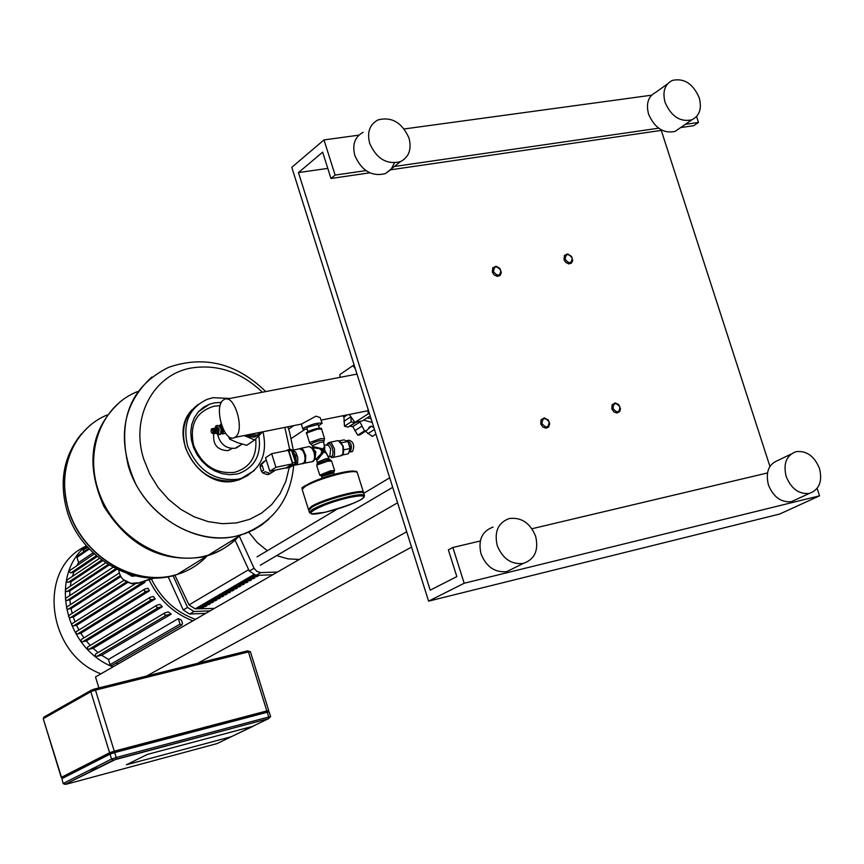 <?xml version="1.0" encoding="UTF-8"?>
<svg xmlns="http://www.w3.org/2000/svg" width="864" height="864" viewBox="0 0 864 864"><rect width="100%" height="100%" fill="white"/><g stroke="black" fill="none" stroke-linecap="round" stroke-linejoin="round"><path stroke-width="1.3" d="M231.206 736.733L253.314 726.181L147.344 754.423L126.425 764.77L231.206 736.733L126.425 764.77L147.344 754.423L253.314 726.181L231.206 736.733M98.896 687.917L95.515 676.966L397.58 502.783M91.152 690.271L44.323 716.872L43.502 718.535L90.817 691.708L95.483 690.109L248.454 651.942L247.45 650.894L197.608 663.325L411.556 547.106M406.717 531.76L146.642 676.026L94.64 688.986M197.608 663.325L146.642 676.026M63.137 777.157L61.506 777.276L109.598 752.738L114.275 751.162L266.814 710.91L268.726 710.597L266.987 711.504M270.616 716.699L268.715 717.023L268.531 718.664L270.616 716.699L269.147 711.947L267.235 712.271L114.707 752.566L110.03 754.142L61.927 778.637L63.126 783.551L61.927 778.637M97.772 767.923L89.737 770.072M63.364 777.892L63.299 776.671L110.354 752.674L115.031 751.108L266.89 711.212L268.715 717.023L116.219 757.49L116.1 759.175L268.531 718.664L217.08 743.591L66.118 784.274M90.256 769.802L98.302 767.664M372.244 422.464L363.647 420.131M371.077 418.748L367.211 417.841M375.926 434.138L372.287 436.428L365.45 431.276M360.666 434.322L357.707 435.164L352.782 426.6L349.844 426.222L356.162 422.14M355.428 422.496L348.041 427.162L344.455 426.2L343.948 417.074L342.662 415.789M350.903 416.729L351.173 421.837L354.942 422.712L355.903 422.194M351.173 421.837L344.455 426.2M358.895 421.589L359.964 421.978L364.478 430.866L366.239 430.78L371.401 426.2L368.615 427.982M364.478 430.866L357.707 435.164M347.36 414.85L343.948 417.074M359.964 421.978L352.782 426.6M371.401 426.2L373.907 427.723M370.181 415.919L362.534 420.854L354.953 422.388L349.283 414.461M339.995 377.352L339.887 374.555L352.998 365.58L355.309 368.766M354.24 365.342L352.998 365.58M368.064 409.19L368.215 413.824L354.953 422.388M369.446 413.575L368.215 413.824M540.767 423.954L542.819 427L545.94 428.188L548.564 427.075L549.72 423.781L548.24 419.936L544.244 417.884L541.058 419.785L540.767 423.954M541.944 423.544C542.624 417.604 545.022 417.085 549.158 422.01C548.489 427.95 546.091 428.458 541.944 423.544M611.831 408.877L613.84 411.869L616.853 413.057L619.693 411.62L620.492 408.737L618.635 404.514L615.168 402.926L612.09 404.773L611.831 408.877M612.997 408.478C613.613 402.646 615.935 402.149 619.963 406.998C619.358 412.819 617.036 413.316 612.997 408.478M492.34 272.084L494.068 274.849L497.318 276.415L500.062 275.53L501.358 272.624L499.802 268.283L496.087 266.242L492.772 267.797L492.34 272.084M493.506 271.652C494.219 265.842 496.638 265.421 500.785 270.4C500.083 276.21 497.664 276.631 493.506 271.652M564.008 259.654L565.682 262.364L568.825 263.909L571.482 263.077L572.692 260.701L571.601 256.457L567.626 253.93L564.408 255.431L564.008 259.654M565.164 259.232C565.812 253.519 568.156 253.109 572.195 258.012C571.558 263.725 569.214 264.125 565.164 259.232M306.85 427.972L307.454 427.216L318.2 424.483L319.367 428.188M235.127 437.173C245.603 431.114 234.349 392.882 224.068 399.568L223.495 399.935C213.17 406.307 224.392 444.042 234.652 437.454L235.127 437.173M301.471 424.051L316.03 416.167L320.155 417.582L322.099 423.166M318.6 425.768L322.132 423.295C318.222 422.474 312.163 424.008 303.934 427.918L302.886 429.073L307.26 429.257M221.519 425.131L220.18 424.948L219.51 425.704M221.173 433.609L222.804 433.847L223.776 430.38M219.758 425.93L221.324 426.762L222.426 429.559L222.286 432.378L221.303 433.296M216.605 425.66L217.987 425.38L221.152 428.522L220.504 434.354L219.899 434.473M214.952 427.918L216 425.779L219.164 428.922L218.516 434.754L216.086 433.307M216.151 427.702L218.376 429.473L217.631 432.983M215.406 428.047L217.652 429.613L217.274 433.048L216.648 433.048M214.283 428.274L216.54 429.84L215.536 433.264M213.17 428.49L215.417 430.056L214.423 433.49M211.54 429.052L212.252 428.587L214.304 430.283L213.3 433.706M212.998 430.639L212.501 433.555L211.129 431.957L211.291 429.214L212.998 430.639M249.286 434.527L256.684 435.11L262.84 431.806M259.708 432.432L253.757 433.631M244.544 435.478L246.758 436.46L254.513 437.108L261.544 432.94M241.261 444.647L235.084 448.297C226.13 448.837 220.352 444.355 217.75 434.851M219.564 425.747L220.018 425.11M220.104 425.002L221.119 423.868M228.463 436.374L229.77 439.247L237.665 442.703L246.737 445.316L254.653 439.938L244.091 435.564M261.695 432.821L254.653 439.938M231.671 437.929L229.77 439.247M220.612 427.183L221.584 431.827M107.222 414.958C71.14 429.635 54.281 476.14 71.204 517.277C87.696 558.544 134.082 584.842 172.422 575.726L177.131 574.474C188.892 570.856 198.914 564.667 207.198 555.887C198.914 564.667 188.892 570.856 177.131 574.474L172.422 575.726C134.082 584.842 87.696 558.544 71.204 517.277C54.281 476.14 71.14 429.635 107.222 414.958M237.848 536.944C229.446 545.864 219.272 552.15 207.338 555.8L202.554 557.053C161.514 562.907 128.606 545.994 103.831 506.293C85.039 463.741 90.58 428.814 120.452 401.533M238.918 536.274C230.504 545.206 220.331 551.502 208.386 555.152L203.602 556.405C164.538 565.607 117.137 538.358 100.343 495.958C83.106 453.676 100.483 406.21 137.365 391.651M236.282 536.155L245.376 533.498L253.454 529.934L260.971 525.409L267.829 519.988L260.971 525.409L253.454 529.934L245.376 533.498L236.282 536.155C199.94 544.482 155.898 522.104 135.778 484.078C116.413 440.629 121.748 404.946 151.794 377.028C121.748 404.946 116.413 440.629 135.778 484.078C155.898 522.104 199.94 544.482 236.282 536.155M289.181 467.737L285.833 481.367L279.979 493.765L271.814 504.468L261.608 513.097L249.707 519.329L236.509 522.914L222.502 523.703L208.181 521.64L194.065 516.769L180.684 509.274L168.556 499.392L158.112 487.49L149.785 474.023L143.867 459.475C130.01 417.582 153.641 373.885 192.024 367.902C217.89 364.133 241.358 372.233 262.429 392.213M284.828 427.388L289.688 449.453M213.808 433.76C212.609 444.474 217.264 450.112 227.794 450.652L232.081 448.513M294.203 464.692L295.736 463.536M291.514 449.744L292.55 450.274L296.266 462.143L295.866 455.965L292.907 451.429M295.218 465.134L294.106 464.756L296.168 464.918L297.67 462.758L297.778 457.218L295.553 451.894L292.518 450.187M302.227 463.644L304.268 462.391L305.111 459.119L304.668 454.896L302.789 450.641L299.83 448.708L293.004 450.166M265.529 460.393L262.57 463.504L260.442 464.908L263.822 461.527M260.442 464.908L260.075 466.852L262.202 465.458L263.66 470.135L261.533 471.528L260.075 466.852M267.419 474.66L263.002 473.094L265.14 471.701L269.557 473.267L267.419 474.66L273.316 471.528M261.533 471.528L263.002 473.094M269.806 471.258L265.572 457.726L271.652 453.708L275.908 467.294L269.806 471.258L286.416 467.77L292.561 463.817L275.908 467.294M292.561 463.817L288.317 450.274L271.652 453.708M291.222 449.788L291.719 450.338M288.014 449.809L290.38 449.312L291.827 450.371L295.445 462.208M286.567 450.641L287.766 449.852L288.878 450.911L291.481 450.371L295.542 462.24L295.034 464.152L289.883 467.456M288.878 450.911L292.594 462.791L292.388 464.713L286.999 468.191L286.189 467.824M295.564 462.294L296.266 462.143L295.51 463.676M346.486 440.932L346.842 440.683C351.346 442.498 352.469 446.245 350.233 451.926L348.916 452.099M347.663 440.51L349.142 440.208C353.646 442.022 354.78 445.759 352.534 451.44L351.594 451.678M348.257 442.616L350.039 446.526L349.477 450.403M339.282 440.845L343.98 439.873L347.922 441.536L350.114 448.492L348.354 453.773L342.306 455.036M341.507 442.703L347.922 441.536M343.775 449.215L343.948 449.777L350.114 448.492M316.71 459.356L317.639 459.67L323.773 452.034L326.376 453.276L328.914 458.579M312.401 445.662L320.684 442.184L323.752 442.163L324.41 447.012L322.78 448.859L313.567 446.677L313.103 447.649M312.433 447.79L319.28 448.524L321.851 450.738L320.987 453.956L315.976 459.14M328.266 456.516L324.702 450.155L324.616 444.906M324.702 450.155L323.298 450.425L324.907 447.358M323.773 452.034L323.298 450.425L326.376 453.276M321.851 450.738L323.298 450.425L320.987 453.956M322.78 448.859L323.298 450.425L319.529 448.027M308.783 510.516L311.731 507.298C323.212 499.856 365.224 488.765 363.841 493.517L364.424 495.353M321.613 475.589L333.32 471.982L333.493 472.532M321.624 476.539L333.85 472.759L334.357 474.39M308.75 509.89L308.416 509.36L311.45 506.434C322.942 498.971 364.943 487.901 363.571 492.642L363.517 492.966M93.085 552.809L78.581 562.626L76.81 565.736M97.211 556.492L73.872 572.173L72.414 576.45M102.611 560.725L71.075 581.731L70.297 586.3M109.112 565.067L69.844 590.944L69.725 595.663M116.856 569.29L69.898 599.886L70.416 604.681M120.809 576.558L71.075 608.591L72.209 613.397M127.753 582.422L73.3 617.047L75.06 621.842M144.396 581.202L144.925 582.368L76.55 625.277L78.959 630.007M149.461 590.792L145.001 591.527L144.126 590.328L144.655 589.075L147.96 588.244L149.461 590.792L80.87 633.258L83.981 637.891M155.207 598.946L150.692 599.854L149.526 598.558L150.066 597.305L153.317 596.484L155.207 598.946L86.335 640.948L90.266 645.44M162.335 606.755L157.356 607.781L156.2 606.485L156.74 605.232L159.991 604.4L162.335 606.755L93.15 648.313L98.075 652.601M171.245 614.12L165.564 615.33L164.473 614.336L164.948 612.781L168.296 611.928L171.245 614.12L101.66 655.258L108.432 659.448L178.319 618.592L181.516 620.266L182.52 623.495L181.764 625.126L111.704 665.636L110.041 664.664L108.432 659.448M116.154 663.055L118.206 663.833L188.579 623.3M178.319 618.592L180.025 624.1L181.764 625.126M73.872 572.173L70.438 572.821L69.401 571.903L69.606 570.618L94.284 553.921M71.075 581.731L67.468 582.26L66.625 581.159L67.1 579.971L99.457 558.338M69.844 590.944L66.258 591.484L65.416 590.371L65.891 589.183L105.667 562.864M69.898 599.886L66.258 600.448L65.416 599.335L65.912 598.136L113.011 567.313M71.075 608.591L67.349 609.174L66.506 608.051L67.003 606.852L119.286 573.037M144.925 582.368L141.566 583.135L140.108 582.52M76.55 625.277L72.511 625.946L71.669 624.823L72.176 623.624L135.41 583.74M80.87 633.258L76.853 634.079L75.74 632.858L76.259 631.66L144.461 589.226M86.335 640.948L81.994 641.855L80.957 640.915L81.41 639.436L149.882 597.456M93.15 648.313L88.355 649.339L87.318 648.4L87.782 646.92L156.557 605.372M101.66 655.258L96.196 656.456L95.159 655.506L95.623 654.026L164.765 612.922M73.3 617.047L69.433 617.674L68.602 616.55L69.098 615.352L124.038 580.252M86.346 545.756C48.568 575.251 64.454 648.475 113 666.878M78.581 562.626L76.982 557.431L77.62 555.952L88.7 548.381M83.657 551.826L83.149 550.174L83.776 548.694L86.994 546.491M85.709 546.307C36.871 568.339 46.624 653.659 100.937 673.844M201.884 607.651L202.154 608.494L197.068 608.44L198.515 607.597L203.602 607.651L202.154 608.494M205.178 605.729L205.448 606.582L200.351 606.528L201.809 605.675L206.906 605.729L205.448 606.582M208.494 603.796L208.753 604.649L203.656 604.595L205.124 603.742L210.222 603.796L208.753 604.649M211.82 601.852L212.08 602.716L206.982 602.662L208.451 601.798L213.559 601.852L212.08 602.716M215.158 599.897L215.428 600.772L210.308 600.707L211.788 599.843L216.907 599.908L215.428 600.772M218.516 597.942L218.786 598.817L213.667 598.752L215.147 597.888L220.277 597.942L218.786 598.817M221.897 595.976L222.167 596.851L217.037 596.786L218.527 595.912L223.668 595.976L222.167 596.851M225.288 593.989L225.558 594.875L220.417 594.81L221.918 593.935L227.07 594L225.558 594.875M228.69 592.002L228.971 592.888L223.819 592.823L225.331 591.937L230.483 592.013L228.971 592.888M232.124 590.004L232.394 590.9L227.232 590.825L228.755 589.939L233.917 590.015L232.394 590.9M235.559 587.995L235.84 588.892L230.666 588.816L232.2 587.93L237.373 588.006L235.84 588.892M239.026 585.976L239.306 586.883L234.122 586.807L235.656 585.911L240.84 585.986L239.306 586.883M242.503 583.945L242.784 584.852L237.589 584.777L239.134 583.88L244.328 583.956L242.784 584.852M245.992 581.904L246.283 582.822L241.078 582.736L242.622 581.839L247.828 581.915L246.283 582.822M249.512 579.852L249.793 580.77L244.588 580.694L246.143 579.787L251.348 579.874L249.793 580.77M253.033 577.8L253.325 578.718L248.108 578.632L249.674 577.724L254.891 577.811L253.325 578.718M256.586 575.726L256.878 576.655L251.651 576.569L253.217 575.651L258.444 575.737L256.878 576.655M174.863 575.186L189.011 604.876L195.199 608.861L214.412 608.407M205.783 613.375L189.68 614.045L194 611.518L210.146 610.87M194 611.518L187.553 607.435L183.244 609.973L189.68 614.045M183.244 609.973L168.178 576.742M173.038 575.672L187.553 607.435M272.668 574.808L256.003 575.37L260.755 572.594L256.932 571.406L254.059 568.264L249.307 571.061L256.003 575.37M249.307 571.061L234.943 539.87M239.285 536.047L254.059 568.264M260.755 572.594L277.463 572.044M153.025 578.016L137.894 583.211L154.688 578.016M128.326 574.398L127.764 573.718M127.634 573.674L132.246 576.223L135.572 575.899M137.894 583.211L131.933 583.772L123.347 579.658M118.789 570.197C119.858 577.606 124.103 581.99 131.522 583.373L137.506 582.811M248.756 532.148L257.17 542.484L267.354 550.714M276.674 555.606L287.982 558.868L299.311 559.44M796.565 499.306L791.478 501.649C781.11 502.675 773.42 497.092 768.42 484.909C765.385 472.122 768.679 463.914 778.324 460.264L790.949 454.14M786.164 476.485C783.086 463.59 786.391 455.317 796.068 451.656C806.598 450.511 814.406 456.127 819.504 468.515C822.614 481.518 819.234 489.812 809.374 493.409C798.941 494.424 791.208 488.776 786.164 476.485M513.972 568.048L506.844 571.59C494.975 572.821 486.356 566.924 481.021 553.878C477.922 540.13 481.939 531.209 493.063 527.105M497.221 545.519C494.089 531.641 498.118 522.644 509.306 518.519C521.413 517.093 530.194 523.033 535.658 536.339C538.844 550.368 534.708 559.397 523.249 563.436C511.294 564.667 502.621 558.695 497.221 545.519M679.892 128.088L675.13 131.393C663.563 133.812 654.718 128.088 648.594 114.199C645.829 103.583 648.227 96.282 655.808 92.318L667.559 83.851M665.107 102.449C662.299 91.735 664.708 84.391 672.311 80.417C684.029 77.857 692.993 83.624 699.214 97.718C702.054 108.529 699.581 115.906 691.805 119.848C680.173 122.256 671.274 116.456 665.107 102.449M394.416 162.929L391.09 169.42L385.409 173.61C371.909 176.893 361.735 170.899 354.877 155.65C352.069 144.644 354.802 136.868 363.074 132.322M369.706 143.435C366.865 132.332 369.608 124.502 377.924 119.934C391.63 116.435 401.987 122.461 408.974 137.992C411.858 149.234 409.028 157.118 400.464 161.644C386.878 164.916 376.628 158.846 369.706 143.435M428.598 601.15L291.784 167.324L323.989 139.914L335.113 175.079L330.977 178.481L322.661 152.172L298.458 172.584L430.196 590.177L456.829 576.612L448.373 549.86L452.866 547.484L464.184 583.254L428.598 601.15L779.717 514.026L819.547 495.828L464.184 583.254M651.564 95.202L404.212 128.963M358.841 135.162L323.989 139.914M680.627 127.58L693.76 125.669L698.479 122.418L685.336 124.33M658.627 128.196L394.362 166.493M365.947 170.618L335.113 175.079M698.479 122.418L696.578 116.554M662.051 130.28L390.118 169.873M369.803 172.822L330.977 178.481M327.78 168.383L298.458 172.584M769.932 466.42L661.273 130.399M767.47 472.954L531.932 528.746M480.287 540.983L452.866 547.484M819.547 495.828L817.139 488.419M109.598 752.738L90.817 691.708L91.66 689.99L94.5 689.018L91.66 689.99M114.275 751.162L95.483 690.109L94.511 689.018M43.805 717.185L43.254 718.751L61.506 777.276M247.45 650.894L94.63 688.986M266.814 710.91L248.454 651.942L250.387 651.694L268.715 710.575M114.707 752.566L116.219 757.49L111.542 759.067L113.292 760.126L268.531 718.664M66.204 784.253L63.374 783.367L111.542 759.067L110.03 754.142M65.07 784.372L113.292 760.126M63.634 777.762L63.299 776.671M110.354 752.674L110.711 753.851M115.43 752.382L115.031 751.108M264.978 711.526L265.367 712.768M350.86 416.783L343.904 421.319M361.843 426.244L354.856 430.726M374.458 429.484L367.848 433.674M258.185 434.711L254.578 436.547L245.516 435.283M91.519 424.138C66.798 445.478 59.076 473.936 68.342 509.533C81.324 554.742 131.674 586.224 172.336 575.78L177.044 574.528C134.287 589.183 80.309 557.734 67.1 511.132C58.892 481.712 63.623 455.998 81.313 433.998M268.952 518.972L261.878 524.783L254.092 529.6L245.657 533.369L236.38 536.101C194.378 546.674 142.009 513.335 128.326 465.955C117.407 419.126 130.81 386.273 168.534 367.373C204.152 355.115 236.552 363.193 265.756 391.586M221.432 402.365L214.229 402.883L209.574 404.179L198.526 411.599M220.136 405.713L213.926 406.22C196.02 411.772 189.27 424.829 193.644 445.392C201.841 465.199 215.482 474.185 234.554 472.327C250.117 467.683 257.18 456.538 255.722 438.89M236.92 474.044L239.587 473.31C255.139 466.798 261.554 454.28 258.833 435.78M212.641 397.807L207.209 399.319C188.892 408.035 182.358 423.608 187.607 446.051C197.726 470.491 214.553 481.55 238.054 479.239L241.499 478.321L254.329 470.524M198.288 404.374C184.907 414.569 180.63 428.965 185.447 447.584C195.545 471.982 212.35 483.03 235.829 480.708L239.263 479.79L248.4 475.146M292.594 462.791L295.207 462.24L294.991 464.162L295.542 462.24L291.827 450.371L290.596 449.269M292.388 464.713L294.991 464.162L289.332 467.694M292.55 450.274L291.838 450.425M316.775 465.696L317.574 464.756L327.618 461.203L331.625 461.117L334.595 470.545M319.777 475.232L321.743 476.021L321.624 474.995L330.491 471.863L333.45 472.392L334.616 470.632L330.62 470.74L319.745 475.124L316.753 465.61L317.164 463.763L326.743 459.95L330.264 459.821L331.592 461.02M329.681 459.605L328.936 458.654L325.868 458.708L317.585 462.143M300.834 448.319L309.193 446.537L312.25 448.535L314.172 452.876L314.636 457.121L313.837 460.469L311.645 461.905M310.954 447.174L313.956 449.798L314.885 452.012L315.479 455.101L313.816 460.512M314.928 459.346L315.835 451.991L312.444 447.8M303.016 463.709L305.478 461.722L305.748 455.522L303.21 449.788L301.45 448.459L299.603 448.632M323.87 440.845L324.562 438.642L320.544 438.664L310.511 442.238L309.722 443.221M323.741 442.098L324.151 440.5L320.609 440.424C314.939 441.839 311.764 443.167 311.062 444.431L311.666 444.658M306.742 433.706L307.519 432.724L317.552 429.138L321.581 429.138L324.529 438.545M331.808 457.672L333.418 457.067L334.53 455.08L334.422 448.664L331.636 443.372L329.854 442.39L328.439 442.692M325.35 445.122L328.406 445.208L330.685 448.902L329.821 456.192L328.903 456.43L331.441 456.775L332.554 455.306L333.05 452.12L332.435 448.373C330.48 443.621 328.493 442.454 326.462 444.874M329.681 442.379L337.921 440.618L340.999 442.595L342.922 446.904L343.375 451.116L342.554 454.453L340.33 455.89M342.954 453.514L343.051 446.17M343.008 446.018L340.492 441.968M313.038 447.66L312.379 445.586L309.69 443.113L306.709 433.609C304.776 432.864 308.167 431.168 316.894 428.522C310.565 430.142 307.444 431.536 307.53 432.713M312.412 509.479C321.646 504.479 334.13 500.094 349.888 496.325C359.219 494.348 364.1 494.132 364.522 495.677L363.971 497.21C361.498 500.677 348.484 505.71 324.94 512.298L311.666 513.864L309.366 512.395L312.412 509.479M309.712 512.935L308.686 510.224M324.95 512.287C293.944 519.448 319.507 503.896 349.747 497.448C363.344 494.759 367.016 495.526 360.763 499.738C351.81 504.522 339.876 508.712 324.95 512.287M302.767 488.236C307.044 483.268 320.09 478.04 341.928 472.554C318.362 477.263 297.637 489.391 302.594 487.976L302.162 489.413L305.176 486.4C314.366 481.28 326.84 476.874 342.608 473.17C351.961 471.258 356.854 471.118 357.307 472.748L363.474 492.318M302.26 489.715L308.416 509.36M356.875 472.1C354.348 472.997 363.949 469.508 342.068 472.522C350.244 470.848 354.899 470.599 356.044 471.787M195.437 619.348C175.824 612.187 161.147 598.752 151.384 579.042M149.051 579.766C158.717 599.54 173.308 613.235 192.823 620.849M110.041 664.664L180.025 624.1M70.978 572.821L96.336 555.746M68.278 582.358L101.704 560.066M67.068 591.581L108.14 564.462M67.079 600.534L115.776 568.75M68.159 609.26L120.301 575.629M73.321 626.033L141.566 583.135M77.404 634.079L145.854 591.624M82.544 641.855L151.265 599.864M88.906 649.339L157.928 607.781M96.746 656.446L166.136 615.341M70.254 617.76L126.565 581.893M76.982 557.431L89.305 549.018M83.149 550.174L87.566 547.139M195.199 608.861L253.411 574.841M248.594 569.711L189.011 604.876M247.579 650.862L250.387 651.694M63.126 783.551L65.038 784.382L116.1 759.175M43.254 718.751L61.258 777.47M354.942 422.712L348.041 427.162M366.239 430.78L359.424 435.11M370.537 426.362L369.122 427.27M308.016 431.676L306.828 427.896M226.724 399.06L356.994 374.101M302.886 429.073L301.374 424.256M234.652 437.454L302.162 423.922M321.138 420.109L368.107 410.692M225.623 433.339L222.696 433.922M218.516 434.754L220.504 434.354M217.274 433.048L217.987 432.907M216.443 433.004L217.058 433.123M215.33 433.22L215.935 433.339M214.207 433.447L214.823 433.566M212.501 433.555L213.71 433.782M242.05 444.107L236.455 447.919M221.389 424.71L220.784 424.829M177.044 574.528L207.338 555.8M293.738 464.994C290.617 499.705 273.121 522.99 241.24 534.838L208.386 555.152M289.408 431.503L287.788 426.794M289.472 431.708L293.328 450.101M231.671 448.481L228.96 450.338M236.52 474.109L229.414 474.692L222.08 473.634L214.855 470.966L208.084 466.798L202.079 461.311L197.143 454.756L193.504 447.433L191.354 439.69L190.771 431.903L191.786 424.451L194.335 417.668L198.288 411.869L203.45 407.3L209.574 404.179L198.493 411.631M213.073 397.688L229.867 398.455M263.012 431.773C267.872 454.378 260.701 469.897 241.499 478.321L235.775 480.74C199.843 490.504 166.158 435.24 192.348 409.514M239.587 473.31L236.855 474.034M212.717 397.753L207.209 399.319M303.242 463.428L296.168 464.918M266.285 460.004L265.259 460.685M275.594 470.048L268.866 474.412M290.38 449.312L287.982 449.809M350.114 451.991L352.415 451.516M309.474 446.548L313.956 449.798M317.023 428.501C320.501 428.004 322.013 428.177 321.538 429.019M338.213 440.629L343.148 446.051C344.12 451.721 343.537 454.918 341.388 455.663L332.899 457.445L328.849 456.44M317.434 463.428L316.483 459.032L314.917 459.356M329.076 456.397L328.277 456.559M326.376 444.906L328.612 442.595M302.346 463.622L313.168 461.462L314.971 459.238L315.479 455.101M322.132 478.17L321.602 476.464M321.786 476.15L321.592 475.524M130.853 575.888L132.17 575.046M260.269 565.261L392.71 487.328M257.04 556.87L337.381 509.004M363.787 493.268L389.707 477.824M291.319 438.437L304.7 429.559M288.608 429.106L293.868 425.585M400.464 161.644L385.409 173.61M691.805 119.848L675.13 131.393M523.249 563.436L506.844 571.59M809.374 493.409L791.478 501.649"/></g></svg>
